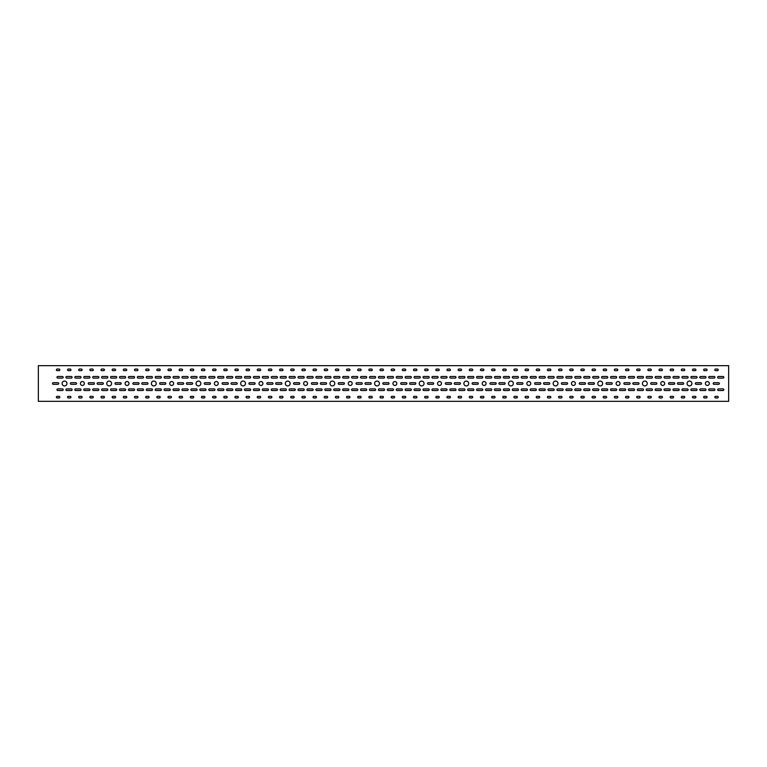 <?xml version="1.0" encoding="UTF-8"?>
<svg xmlns="http://www.w3.org/2000/svg" width="767" height="767" viewBox="0 0 767 767"><rect width="100%" height="100%" fill="white"/><g stroke="black" fill="none" stroke-linecap="round" stroke-linejoin="round"><path stroke-width="1.15" d="M718.248 397.143A0.805 0.805 0 0 0 717.442 396.338L715.601 396.338A0.805 0.805 0 0 0 714.796 397.143A0.805 0.805 0 0 0 715.601 397.948L717.442 397.948A0.805 0.805 0 0 0 718.248 397.143M707.088 397.143A0.805 0.805 0 0 0 706.282 396.338L704.442 396.338A0.805 0.805 0 0 0 703.636 397.143A0.805 0.805 0 0 0 704.442 397.948L706.282 397.948A0.805 0.805 0 0 0 707.088 397.143M695.928 397.143A0.805 0.805 0 0 0 695.123 396.338L693.282 396.338A0.805 0.805 0 0 0 692.476 397.143A0.805 0.805 0 0 0 693.282 397.948L695.123 397.948A0.805 0.805 0 0 0 695.928 397.143M684.768 397.143A0.805 0.805 0 0 0 683.963 396.338L682.122 396.338A0.805 0.805 0 0 0 681.317 397.143A0.805 0.805 0 0 0 682.122 397.948L683.963 397.948A0.805 0.805 0 0 0 684.768 397.143M718.248 369.857A0.805 0.805 0 0 0 717.442 369.052L715.601 369.052A0.805 0.805 0 0 0 714.796 369.857A0.805 0.805 0 0 0 715.601 370.662L717.442 370.662A0.805 0.805 0 0 0 718.248 369.857M707.088 369.857A0.805 0.805 0 0 0 706.282 369.052L704.442 369.052A0.805 0.805 0 0 0 703.636 369.857A0.805 0.805 0 0 0 704.442 370.662L706.282 370.662A0.805 0.805 0 0 0 707.088 369.857M695.928 369.857A0.805 0.805 0 0 0 695.123 369.052L693.282 369.052A0.805 0.805 0 0 0 692.476 369.857A0.805 0.805 0 0 0 693.282 370.662L695.123 370.662A0.805 0.805 0 0 0 695.928 369.857M723.837 389.713A0.805 0.805 0 0 0 723.032 388.907L718.43 388.907A0.805 0.805 0 0 0 717.624 389.713A0.805 0.805 0 0 0 718.43 390.518L723.032 390.518A0.805 0.805 0 0 0 723.837 389.713M714.911 389.713A0.805 0.805 0 0 0 714.106 388.907L709.504 388.907A0.805 0.805 0 0 0 708.698 389.713A0.805 0.805 0 0 0 709.504 390.518L714.106 390.518A0.805 0.805 0 0 0 714.911 389.713M705.985 389.713A0.805 0.805 0 0 0 705.18 388.907L700.578 388.907A0.805 0.805 0 0 0 699.772 389.713A0.805 0.805 0 0 0 700.578 390.518L705.18 390.518A0.805 0.805 0 0 0 705.985 389.713M697.059 389.713A0.805 0.805 0 0 0 696.254 388.907L691.652 388.907A0.805 0.805 0 0 0 690.846 389.713A0.805 0.805 0 0 0 691.652 390.518L696.254 390.518A0.805 0.805 0 0 0 697.059 389.713M688.133 389.713A0.805 0.805 0 0 0 687.328 388.907L682.726 388.907A0.805 0.805 0 0 0 681.921 389.713A0.805 0.805 0 0 0 682.726 390.518L687.328 390.518A0.805 0.805 0 0 0 688.133 389.713M723.837 377.287A0.805 0.805 0 0 0 723.032 376.482L718.43 376.482A0.805 0.805 0 0 0 717.624 377.287A0.805 0.805 0 0 0 718.43 378.093L723.032 378.093A0.805 0.805 0 0 0 723.837 377.287M714.911 377.287A0.805 0.805 0 0 0 714.106 376.482L709.504 376.482A0.805 0.805 0 0 0 708.698 377.287A0.805 0.805 0 0 0 709.504 378.093L714.106 378.093A0.805 0.805 0 0 0 714.911 377.287M705.985 377.287A0.805 0.805 0 0 0 705.18 376.482L700.578 376.482A0.805 0.805 0 0 0 699.772 377.287A0.805 0.805 0 0 0 700.578 378.093L705.18 378.093A0.805 0.805 0 0 0 705.985 377.287M697.059 377.287A0.805 0.805 0 0 0 696.254 376.482L691.652 376.482A0.805 0.805 0 0 0 690.846 377.287A0.805 0.805 0 0 0 691.652 378.093L696.254 378.093A0.805 0.805 0 0 0 697.059 377.287M684.768 369.857A0.805 0.805 0 0 0 683.963 369.052L682.122 369.052A0.805 0.805 0 0 0 681.317 369.857A0.805 0.805 0 0 0 682.122 370.662L683.963 370.662A0.805 0.805 0 0 0 684.768 369.857M688.133 377.287A0.805 0.805 0 0 0 687.328 376.482L682.726 376.482A0.805 0.805 0 0 0 681.921 377.287A0.805 0.805 0 0 0 682.726 378.093L687.328 378.093A0.805 0.805 0 0 0 688.133 377.287M719.379 383.5A0.805 0.805 0 0 0 718.574 382.695L713.972 382.695A0.805 0.805 0 0 0 713.166 383.5A0.805 0.805 0 0 0 713.972 384.305L718.574 384.305A0.805 0.805 0 0 0 719.379 383.5M705.391 383.5A1.956 1.956 0 0 0 707.347 385.456A1.956 1.956 0 0 0 709.302 383.5A1.956 1.956 0 0 0 707.347 381.544A1.956 1.956 0 0 0 705.391 383.5M701.517 383.5A0.805 0.805 0 0 0 700.712 382.695L696.11 382.695A0.805 0.805 0 0 0 695.305 383.5A0.805 0.805 0 0 0 696.11 384.305L700.712 384.305A0.805 0.805 0 0 0 701.517 383.5M687.069 383.5A2.416 2.416 0 0 0 689.485 385.916A2.416 2.416 0 0 0 691.901 383.5A2.416 2.416 0 0 0 689.485 381.084A2.416 2.416 0 0 0 687.069 383.5M683.665 383.5A0.805 0.805 0 0 0 682.86 382.695L678.258 382.695A0.805 0.805 0 0 0 677.453 383.5A0.805 0.805 0 0 0 678.258 384.305L682.86 384.305A0.805 0.805 0 0 0 683.665 383.5M673.608 397.143A0.805 0.805 0 0 0 672.803 396.338L670.962 396.338A0.805 0.805 0 0 0 670.157 397.143A0.805 0.805 0 0 0 670.962 397.948L672.803 397.948A0.805 0.805 0 0 0 673.608 397.143M662.448 397.143A0.805 0.805 0 0 0 661.643 396.338L659.802 396.338A0.805 0.805 0 0 0 658.997 397.143A0.805 0.805 0 0 0 659.802 397.948L661.643 397.948A0.805 0.805 0 0 0 662.448 397.143M651.288 397.143A0.805 0.805 0 0 0 650.483 396.338L648.642 396.338A0.805 0.805 0 0 0 647.837 397.143A0.805 0.805 0 0 0 648.642 397.948L650.483 397.948A0.805 0.805 0 0 0 651.288 397.143M640.129 397.143A0.805 0.805 0 0 0 639.323 396.338L637.482 396.338A0.805 0.805 0 0 0 636.677 397.143A0.805 0.805 0 0 0 637.482 397.948L639.323 397.948A0.805 0.805 0 0 0 640.129 397.143M673.608 369.857A0.805 0.805 0 0 0 672.803 369.052L670.962 369.052A0.805 0.805 0 0 0 670.157 369.857A0.805 0.805 0 0 0 670.962 370.662L672.803 370.662A0.805 0.805 0 0 0 673.608 369.857M662.448 369.857A0.805 0.805 0 0 0 661.643 369.052L659.802 369.052A0.805 0.805 0 0 0 658.997 369.857A0.805 0.805 0 0 0 659.802 370.662L661.643 370.662A0.805 0.805 0 0 0 662.448 369.857M651.288 369.857A0.805 0.805 0 0 0 650.483 369.052L648.642 369.052A0.805 0.805 0 0 0 647.837 369.857A0.805 0.805 0 0 0 648.642 370.662L650.483 370.662A0.805 0.805 0 0 0 651.288 369.857M679.198 389.713A0.805 0.805 0 0 0 678.392 388.907L673.79 388.907A0.805 0.805 0 0 0 672.985 389.713A0.805 0.805 0 0 0 673.79 390.518L678.392 390.518A0.805 0.805 0 0 0 679.198 389.713M670.272 389.713A0.805 0.805 0 0 0 669.466 388.907L664.864 388.907A0.805 0.805 0 0 0 664.059 389.713A0.805 0.805 0 0 0 664.864 390.518L669.466 390.518A0.805 0.805 0 0 0 670.272 389.713M661.346 389.713A0.805 0.805 0 0 0 660.54 388.907L655.938 388.907A0.805 0.805 0 0 0 655.133 389.713A0.805 0.805 0 0 0 655.938 390.518L660.54 390.518A0.805 0.805 0 0 0 661.346 389.713M652.42 389.713A0.805 0.805 0 0 0 651.614 388.907L647.012 388.907A0.805 0.805 0 0 0 646.207 389.713A0.805 0.805 0 0 0 647.012 390.518L651.614 390.518A0.805 0.805 0 0 0 652.42 389.713M643.494 389.713A0.805 0.805 0 0 0 642.688 388.907L638.086 388.907A0.805 0.805 0 0 0 637.281 389.713A0.805 0.805 0 0 0 638.086 390.518L642.688 390.518A0.805 0.805 0 0 0 643.494 389.713M679.198 377.287A0.805 0.805 0 0 0 678.392 376.482L673.79 376.482A0.805 0.805 0 0 0 672.985 377.287A0.805 0.805 0 0 0 673.79 378.093L678.392 378.093A0.805 0.805 0 0 0 679.198 377.287M670.272 377.287A0.805 0.805 0 0 0 669.466 376.482L664.864 376.482A0.805 0.805 0 0 0 664.059 377.287A0.805 0.805 0 0 0 664.864 378.093L669.466 378.093A0.805 0.805 0 0 0 670.272 377.287M661.346 377.287A0.805 0.805 0 0 0 660.54 376.482L655.938 376.482A0.805 0.805 0 0 0 655.133 377.287A0.805 0.805 0 0 0 655.938 378.093L660.54 378.093A0.805 0.805 0 0 0 661.346 377.287M652.42 377.287A0.805 0.805 0 0 0 651.614 376.482L647.012 376.482A0.805 0.805 0 0 0 646.207 377.287A0.805 0.805 0 0 0 647.012 378.093L651.614 378.093A0.805 0.805 0 0 0 652.42 377.287M640.129 369.857A0.805 0.805 0 0 0 639.323 369.052L637.482 369.052A0.805 0.805 0 0 0 636.677 369.857A0.805 0.805 0 0 0 637.482 370.662L639.323 370.662A0.805 0.805 0 0 0 640.129 369.857M643.494 377.287A0.805 0.805 0 0 0 642.688 376.482L638.086 376.482A0.805 0.805 0 0 0 637.281 377.287A0.805 0.805 0 0 0 638.086 378.093L642.688 378.093A0.805 0.805 0 0 0 643.494 377.287M674.739 383.5A0.805 0.805 0 0 0 673.934 382.695L669.332 382.695A0.805 0.805 0 0 0 668.527 383.5A0.805 0.805 0 0 0 669.332 384.305L673.934 384.305A0.805 0.805 0 0 0 674.739 383.5M660.751 383.5A1.956 1.956 0 0 0 662.707 385.456A1.956 1.956 0 0 0 664.663 383.5A1.956 1.956 0 0 0 662.707 381.544A1.956 1.956 0 0 0 660.751 383.5M656.878 383.5A0.805 0.805 0 0 0 656.073 382.695L651.471 382.695A0.805 0.805 0 0 0 650.665 383.5A0.805 0.805 0 0 0 651.471 384.305L656.073 384.305A0.805 0.805 0 0 0 656.878 383.5M642.43 383.5A2.416 2.416 0 0 0 644.846 385.916A2.416 2.416 0 0 0 647.262 383.5A2.416 2.416 0 0 0 644.846 381.084A2.416 2.416 0 0 0 642.43 383.5M639.026 383.5A0.805 0.805 0 0 0 638.221 382.695L633.619 382.695A0.805 0.805 0 0 0 632.813 383.5A0.805 0.805 0 0 0 633.619 384.305L638.221 384.305A0.805 0.805 0 0 0 639.026 383.5M628.969 397.143A0.805 0.805 0 0 0 628.163 396.338L626.323 396.338A0.805 0.805 0 0 0 625.517 397.143A0.805 0.805 0 0 0 626.323 397.948L628.163 397.948A0.805 0.805 0 0 0 628.969 397.143M617.809 397.143A0.805 0.805 0 0 0 617.004 396.338L615.163 396.338A0.805 0.805 0 0 0 614.357 397.143A0.805 0.805 0 0 0 615.163 397.948L617.004 397.948A0.805 0.805 0 0 0 617.809 397.143M606.649 397.143A0.805 0.805 0 0 0 605.844 396.338L604.003 396.338A0.805 0.805 0 0 0 603.198 397.143A0.805 0.805 0 0 0 604.003 397.948L605.844 397.948A0.805 0.805 0 0 0 606.649 397.143M595.489 397.143A0.805 0.805 0 0 0 594.684 396.338L592.843 396.338A0.805 0.805 0 0 0 592.038 397.143A0.805 0.805 0 0 0 592.843 397.948L594.684 397.948A0.805 0.805 0 0 0 595.489 397.143M628.969 369.857A0.805 0.805 0 0 0 628.163 369.052L626.323 369.052A0.805 0.805 0 0 0 625.517 369.857A0.805 0.805 0 0 0 626.323 370.662L628.163 370.662A0.805 0.805 0 0 0 628.969 369.857M617.809 369.857A0.805 0.805 0 0 0 617.004 369.052L615.163 369.052A0.805 0.805 0 0 0 614.357 369.857A0.805 0.805 0 0 0 615.163 370.662L617.004 370.662A0.805 0.805 0 0 0 617.809 369.857M606.649 369.857A0.805 0.805 0 0 0 605.844 369.052L604.003 369.052A0.805 0.805 0 0 0 603.198 369.857A0.805 0.805 0 0 0 604.003 370.662L605.844 370.662A0.805 0.805 0 0 0 606.649 369.857M634.558 389.713A0.805 0.805 0 0 0 633.753 388.907L629.151 388.907A0.805 0.805 0 0 0 628.346 389.713A0.805 0.805 0 0 0 629.151 390.518L633.753 390.518A0.805 0.805 0 0 0 634.558 389.713M625.632 389.713A0.805 0.805 0 0 0 624.827 388.907L620.225 388.907A0.805 0.805 0 0 0 619.42 389.713A0.805 0.805 0 0 0 620.225 390.518L624.827 390.518A0.805 0.805 0 0 0 625.632 389.713M616.706 389.713A0.805 0.805 0 0 0 615.901 388.907L611.299 388.907A0.805 0.805 0 0 0 610.494 389.713A0.805 0.805 0 0 0 611.299 390.518L615.901 390.518A0.805 0.805 0 0 0 616.706 389.713M607.78 389.713A0.805 0.805 0 0 0 606.975 388.907L602.373 388.907A0.805 0.805 0 0 0 601.568 389.713A0.805 0.805 0 0 0 602.373 390.518L606.975 390.518A0.805 0.805 0 0 0 607.78 389.713M598.854 389.713A0.805 0.805 0 0 0 598.049 388.907L593.447 388.907A0.805 0.805 0 0 0 592.642 389.713A0.805 0.805 0 0 0 593.447 390.518L598.049 390.518A0.805 0.805 0 0 0 598.854 389.713M634.558 377.287A0.805 0.805 0 0 0 633.753 376.482L629.151 376.482A0.805 0.805 0 0 0 628.346 377.287A0.805 0.805 0 0 0 629.151 378.093L633.753 378.093A0.805 0.805 0 0 0 634.558 377.287M625.632 377.287A0.805 0.805 0 0 0 624.827 376.482L620.225 376.482A0.805 0.805 0 0 0 619.42 377.287A0.805 0.805 0 0 0 620.225 378.093L624.827 378.093A0.805 0.805 0 0 0 625.632 377.287M616.706 377.287A0.805 0.805 0 0 0 615.901 376.482L611.299 376.482A0.805 0.805 0 0 0 610.494 377.287A0.805 0.805 0 0 0 611.299 378.093L615.901 378.093A0.805 0.805 0 0 0 616.706 377.287M607.78 377.287A0.805 0.805 0 0 0 606.975 376.482L602.373 376.482A0.805 0.805 0 0 0 601.568 377.287A0.805 0.805 0 0 0 602.373 378.093L606.975 378.093A0.805 0.805 0 0 0 607.78 377.287M595.489 369.857A0.805 0.805 0 0 0 594.684 369.052L592.843 369.052A0.805 0.805 0 0 0 592.038 369.857A0.805 0.805 0 0 0 592.843 370.662L594.684 370.662A0.805 0.805 0 0 0 595.489 369.857M598.854 377.287A0.805 0.805 0 0 0 598.049 376.482L593.447 376.482A0.805 0.805 0 0 0 592.642 377.287A0.805 0.805 0 0 0 593.447 378.093L598.049 378.093A0.805 0.805 0 0 0 598.854 377.287M630.1 383.5A0.805 0.805 0 0 0 629.295 382.695L624.693 382.695A0.805 0.805 0 0 0 623.887 383.5A0.805 0.805 0 0 0 624.693 384.305L629.295 384.305A0.805 0.805 0 0 0 630.1 383.5M616.112 383.5A1.956 1.956 0 0 0 618.068 385.456A1.956 1.956 0 0 0 620.024 383.5A1.956 1.956 0 0 0 618.068 381.544A1.956 1.956 0 0 0 616.112 383.5M612.239 383.5A0.805 0.805 0 0 0 611.433 382.695L606.831 382.695A0.805 0.805 0 0 0 606.026 383.5A0.805 0.805 0 0 0 606.831 384.305L611.433 384.305A0.805 0.805 0 0 0 612.239 383.5M597.79 383.5A2.416 2.416 0 0 0 600.206 385.916A2.416 2.416 0 0 0 602.622 383.5A2.416 2.416 0 0 0 600.206 381.084A2.416 2.416 0 0 0 597.79 383.5M594.387 383.5A0.805 0.805 0 0 0 593.581 382.695L588.979 382.695A0.805 0.805 0 0 0 588.174 383.5A0.805 0.805 0 0 0 588.979 384.305L593.581 384.305A0.805 0.805 0 0 0 594.387 383.5M584.329 397.143A0.805 0.805 0 0 0 583.524 396.338L581.683 396.338A0.805 0.805 0 0 0 580.878 397.143A0.805 0.805 0 0 0 581.683 397.948L583.524 397.948A0.805 0.805 0 0 0 584.329 397.143M573.17 397.143A0.805 0.805 0 0 0 572.364 396.338L570.523 396.338A0.805 0.805 0 0 0 569.718 397.143A0.805 0.805 0 0 0 570.523 397.948L572.364 397.948A0.805 0.805 0 0 0 573.17 397.143M562.01 397.143A0.805 0.805 0 0 0 561.204 396.338L559.364 396.338A0.805 0.805 0 0 0 558.558 397.143A0.805 0.805 0 0 0 559.364 397.948L561.204 397.948A0.805 0.805 0 0 0 562.01 397.143M550.85 397.143A0.805 0.805 0 0 0 550.044 396.338L548.204 396.338A0.805 0.805 0 0 0 547.398 397.143A0.805 0.805 0 0 0 548.204 397.948L550.044 397.948A0.805 0.805 0 0 0 550.85 397.143M584.329 369.857A0.805 0.805 0 0 0 583.524 369.052L581.683 369.052A0.805 0.805 0 0 0 580.878 369.857A0.805 0.805 0 0 0 581.683 370.662L583.524 370.662A0.805 0.805 0 0 0 584.329 369.857M573.17 369.857A0.805 0.805 0 0 0 572.364 369.052L570.523 369.052A0.805 0.805 0 0 0 569.718 369.857A0.805 0.805 0 0 0 570.523 370.662L572.364 370.662A0.805 0.805 0 0 0 573.17 369.857M562.01 369.857A0.805 0.805 0 0 0 561.204 369.052L559.364 369.052A0.805 0.805 0 0 0 558.558 369.857A0.805 0.805 0 0 0 559.364 370.662L561.204 370.662A0.805 0.805 0 0 0 562.01 369.857M589.919 389.713A0.805 0.805 0 0 0 589.114 388.907L584.512 388.907A0.805 0.805 0 0 0 583.706 389.713A0.805 0.805 0 0 0 584.512 390.518L589.114 390.518A0.805 0.805 0 0 0 589.919 389.713M580.993 389.713A0.805 0.805 0 0 0 580.188 388.907L575.586 388.907A0.805 0.805 0 0 0 574.78 389.713A0.805 0.805 0 0 0 575.586 390.518L580.188 390.518A0.805 0.805 0 0 0 580.993 389.713M572.067 389.713A0.805 0.805 0 0 0 571.262 388.907L566.66 388.907A0.805 0.805 0 0 0 565.854 389.713A0.805 0.805 0 0 0 566.66 390.518L571.262 390.518A0.805 0.805 0 0 0 572.067 389.713M563.141 389.713A0.805 0.805 0 0 0 562.336 388.907L557.734 388.907A0.805 0.805 0 0 0 556.928 389.713A0.805 0.805 0 0 0 557.734 390.518L562.336 390.518A0.805 0.805 0 0 0 563.141 389.713M554.215 389.713A0.805 0.805 0 0 0 553.41 388.907L548.808 388.907A0.805 0.805 0 0 0 548.002 389.713A0.805 0.805 0 0 0 548.808 390.518L553.41 390.518A0.805 0.805 0 0 0 554.215 389.713M589.919 377.287A0.805 0.805 0 0 0 589.114 376.482L584.512 376.482A0.805 0.805 0 0 0 583.706 377.287A0.805 0.805 0 0 0 584.512 378.093L589.114 378.093A0.805 0.805 0 0 0 589.919 377.287M580.993 377.287A0.805 0.805 0 0 0 580.188 376.482L575.586 376.482A0.805 0.805 0 0 0 574.78 377.287A0.805 0.805 0 0 0 575.586 378.093L580.188 378.093A0.805 0.805 0 0 0 580.993 377.287M572.067 377.287A0.805 0.805 0 0 0 571.262 376.482L566.66 376.482A0.805 0.805 0 0 0 565.854 377.287A0.805 0.805 0 0 0 566.66 378.093L571.262 378.093A0.805 0.805 0 0 0 572.067 377.287M563.141 377.287A0.805 0.805 0 0 0 562.336 376.482L557.734 376.482A0.805 0.805 0 0 0 556.928 377.287A0.805 0.805 0 0 0 557.734 378.093L562.336 378.093A0.805 0.805 0 0 0 563.141 377.287M550.85 369.857A0.805 0.805 0 0 0 550.044 369.052L548.204 369.052A0.805 0.805 0 0 0 547.398 369.857A0.805 0.805 0 0 0 548.204 370.662L550.044 370.662A0.805 0.805 0 0 0 550.85 369.857M554.215 377.287A0.805 0.805 0 0 0 553.41 376.482L548.808 376.482A0.805 0.805 0 0 0 548.002 377.287A0.805 0.805 0 0 0 548.808 378.093L553.41 378.093A0.805 0.805 0 0 0 554.215 377.287M585.461 383.5A0.805 0.805 0 0 0 584.655 382.695L580.053 382.695A0.805 0.805 0 0 0 579.248 383.5A0.805 0.805 0 0 0 580.053 384.305L584.655 384.305A0.805 0.805 0 0 0 585.461 383.5M571.473 383.5A1.956 1.956 0 0 0 573.428 385.456A1.956 1.956 0 0 0 575.384 383.5A1.956 1.956 0 0 0 573.428 381.544A1.956 1.956 0 0 0 571.473 383.5M567.599 383.5A0.805 0.805 0 0 0 566.794 382.695L562.192 382.695A0.805 0.805 0 0 0 561.386 383.5A0.805 0.805 0 0 0 562.192 384.305L566.794 384.305A0.805 0.805 0 0 0 567.599 383.5M553.151 383.5A2.416 2.416 0 0 0 555.567 385.916A2.416 2.416 0 0 0 557.983 383.5A2.416 2.416 0 0 0 555.567 381.084A2.416 2.416 0 0 0 553.151 383.5M549.747 383.5A0.805 0.805 0 0 0 548.942 382.695L544.34 382.695A0.805 0.805 0 0 0 543.535 383.5A0.805 0.805 0 0 0 544.34 384.305L548.942 384.305A0.805 0.805 0 0 0 549.747 383.5M539.69 397.143A0.805 0.805 0 0 0 538.885 396.338L537.044 396.338A0.805 0.805 0 0 0 536.238 397.143A0.805 0.805 0 0 0 537.044 397.948L538.885 397.948A0.805 0.805 0 0 0 539.69 397.143M528.53 397.143A0.805 0.805 0 0 0 527.725 396.338L525.884 396.338A0.805 0.805 0 0 0 525.079 397.143A0.805 0.805 0 0 0 525.884 397.948L527.725 397.948A0.805 0.805 0 0 0 528.53 397.143M517.37 397.143A0.805 0.805 0 0 0 516.565 396.338L514.724 396.338A0.805 0.805 0 0 0 513.919 397.143A0.805 0.805 0 0 0 514.724 397.948L516.565 397.948A0.805 0.805 0 0 0 517.37 397.143M506.21 397.143A0.805 0.805 0 0 0 505.405 396.338L503.564 396.338A0.805 0.805 0 0 0 502.759 397.143A0.805 0.805 0 0 0 503.564 397.948L505.405 397.948A0.805 0.805 0 0 0 506.21 397.143M539.69 369.857A0.805 0.805 0 0 0 538.885 369.052L537.044 369.052A0.805 0.805 0 0 0 536.238 369.857A0.805 0.805 0 0 0 537.044 370.662L538.885 370.662A0.805 0.805 0 0 0 539.69 369.857M528.53 369.857A0.805 0.805 0 0 0 527.725 369.052L525.884 369.052A0.805 0.805 0 0 0 525.079 369.857A0.805 0.805 0 0 0 525.884 370.662L527.725 370.662A0.805 0.805 0 0 0 528.53 369.857M517.37 369.857A0.805 0.805 0 0 0 516.565 369.052L514.724 369.052A0.805 0.805 0 0 0 513.919 369.857A0.805 0.805 0 0 0 514.724 370.662L516.565 370.662A0.805 0.805 0 0 0 517.37 369.857M545.279 389.713A0.805 0.805 0 0 0 544.474 388.907L539.872 388.907A0.805 0.805 0 0 0 539.067 389.713A0.805 0.805 0 0 0 539.872 390.518L544.474 390.518A0.805 0.805 0 0 0 545.279 389.713M536.354 389.713A0.805 0.805 0 0 0 535.548 388.907L530.946 388.907A0.805 0.805 0 0 0 530.141 389.713A0.805 0.805 0 0 0 530.946 390.518L535.548 390.518A0.805 0.805 0 0 0 536.354 389.713M527.428 389.713A0.805 0.805 0 0 0 526.622 388.907L522.02 388.907A0.805 0.805 0 0 0 521.215 389.713A0.805 0.805 0 0 0 522.02 390.518L526.622 390.518A0.805 0.805 0 0 0 527.428 389.713M518.502 389.713A0.805 0.805 0 0 0 517.696 388.907L513.094 388.907A0.805 0.805 0 0 0 512.289 389.713A0.805 0.805 0 0 0 513.094 390.518L517.696 390.518A0.805 0.805 0 0 0 518.502 389.713M509.576 389.713A0.805 0.805 0 0 0 508.77 388.907L504.168 388.907A0.805 0.805 0 0 0 503.363 389.713A0.805 0.805 0 0 0 504.168 390.518L508.77 390.518A0.805 0.805 0 0 0 509.576 389.713M545.279 377.287A0.805 0.805 0 0 0 544.474 376.482L539.872 376.482A0.805 0.805 0 0 0 539.067 377.287A0.805 0.805 0 0 0 539.872 378.093L544.474 378.093A0.805 0.805 0 0 0 545.279 377.287M536.354 377.287A0.805 0.805 0 0 0 535.548 376.482L530.946 376.482A0.805 0.805 0 0 0 530.141 377.287A0.805 0.805 0 0 0 530.946 378.093L535.548 378.093A0.805 0.805 0 0 0 536.354 377.287M527.428 377.287A0.805 0.805 0 0 0 526.622 376.482L522.02 376.482A0.805 0.805 0 0 0 521.215 377.287A0.805 0.805 0 0 0 522.02 378.093L526.622 378.093A0.805 0.805 0 0 0 527.428 377.287M518.502 377.287A0.805 0.805 0 0 0 517.696 376.482L513.094 376.482A0.805 0.805 0 0 0 512.289 377.287A0.805 0.805 0 0 0 513.094 378.093L517.696 378.093A0.805 0.805 0 0 0 518.502 377.287M506.21 369.857A0.805 0.805 0 0 0 505.405 369.052L503.564 369.052A0.805 0.805 0 0 0 502.759 369.857A0.805 0.805 0 0 0 503.564 370.662L505.405 370.662A0.805 0.805 0 0 0 506.21 369.857M509.576 377.287A0.805 0.805 0 0 0 508.77 376.482L504.168 376.482A0.805 0.805 0 0 0 503.363 377.287A0.805 0.805 0 0 0 504.168 378.093L508.77 378.093A0.805 0.805 0 0 0 509.576 377.287M540.821 383.5A0.805 0.805 0 0 0 540.016 382.695L535.414 382.695A0.805 0.805 0 0 0 534.609 383.5A0.805 0.805 0 0 0 535.414 384.305L540.016 384.305A0.805 0.805 0 0 0 540.821 383.5M526.833 383.5A1.956 1.956 0 0 0 528.789 385.456A1.956 1.956 0 0 0 530.745 383.5A1.956 1.956 0 0 0 528.789 381.544A1.956 1.956 0 0 0 526.833 383.5M522.96 383.5A0.805 0.805 0 0 0 522.154 382.695L517.552 382.695A0.805 0.805 0 0 0 516.747 383.5A0.805 0.805 0 0 0 517.552 384.305L522.154 384.305A0.805 0.805 0 0 0 522.96 383.5M508.511 383.5A2.416 2.416 0 0 0 510.927 385.916A2.416 2.416 0 0 0 513.344 383.5A2.416 2.416 0 0 0 510.927 381.084A2.416 2.416 0 0 0 508.511 383.5M505.108 383.5A0.805 0.805 0 0 0 504.303 382.695L499.701 382.695A0.805 0.805 0 0 0 498.895 383.5A0.805 0.805 0 0 0 499.701 384.305L504.303 384.305A0.805 0.805 0 0 0 505.108 383.5M495.051 397.143A0.805 0.805 0 0 0 494.245 396.338L492.404 396.338A0.805 0.805 0 0 0 491.599 397.143A0.805 0.805 0 0 0 492.404 397.948L494.245 397.948A0.805 0.805 0 0 0 495.051 397.143M483.891 397.143A0.805 0.805 0 0 0 483.085 396.338L481.245 396.338A0.805 0.805 0 0 0 480.439 397.143A0.805 0.805 0 0 0 481.245 397.948L483.085 397.948A0.805 0.805 0 0 0 483.891 397.143M472.731 397.143A0.805 0.805 0 0 0 471.926 396.338L470.085 396.338A0.805 0.805 0 0 0 469.279 397.143A0.805 0.805 0 0 0 470.085 397.948L471.926 397.948A0.805 0.805 0 0 0 472.731 397.143M461.571 397.143A0.805 0.805 0 0 0 460.766 396.338L458.925 396.338A0.805 0.805 0 0 0 458.12 397.143A0.805 0.805 0 0 0 458.925 397.948L460.766 397.948A0.805 0.805 0 0 0 461.571 397.143M495.051 369.857A0.805 0.805 0 0 0 494.245 369.052L492.404 369.052A0.805 0.805 0 0 0 491.599 369.857A0.805 0.805 0 0 0 492.404 370.662L494.245 370.662A0.805 0.805 0 0 0 495.051 369.857M483.891 369.857A0.805 0.805 0 0 0 483.085 369.052L481.245 369.052A0.805 0.805 0 0 0 480.439 369.857A0.805 0.805 0 0 0 481.245 370.662L483.085 370.662A0.805 0.805 0 0 0 483.891 369.857M472.731 369.857A0.805 0.805 0 0 0 471.926 369.052L470.085 369.052A0.805 0.805 0 0 0 469.279 369.857A0.805 0.805 0 0 0 470.085 370.662L471.926 370.662A0.805 0.805 0 0 0 472.731 369.857M500.64 389.713A0.805 0.805 0 0 0 499.835 388.907L495.233 388.907A0.805 0.805 0 0 0 494.427 389.713A0.805 0.805 0 0 0 495.233 390.518L499.835 390.518A0.805 0.805 0 0 0 500.64 389.713M491.714 389.713A0.805 0.805 0 0 0 490.909 388.907L486.307 388.907A0.805 0.805 0 0 0 485.501 389.713A0.805 0.805 0 0 0 486.307 390.518L490.909 390.518A0.805 0.805 0 0 0 491.714 389.713M482.788 389.713A0.805 0.805 0 0 0 481.983 388.907L477.381 388.907A0.805 0.805 0 0 0 476.575 389.713A0.805 0.805 0 0 0 477.381 390.518L481.983 390.518A0.805 0.805 0 0 0 482.788 389.713M473.862 389.713A0.805 0.805 0 0 0 473.057 388.907L468.455 388.907A0.805 0.805 0 0 0 467.649 389.713A0.805 0.805 0 0 0 468.455 390.518L473.057 390.518A0.805 0.805 0 0 0 473.862 389.713M464.936 389.713A0.805 0.805 0 0 0 464.131 388.907L459.529 388.907A0.805 0.805 0 0 0 458.724 389.713A0.805 0.805 0 0 0 459.529 390.518L464.131 390.518A0.805 0.805 0 0 0 464.936 389.713M500.64 377.287A0.805 0.805 0 0 0 499.835 376.482L495.233 376.482A0.805 0.805 0 0 0 494.427 377.287A0.805 0.805 0 0 0 495.233 378.093L499.835 378.093A0.805 0.805 0 0 0 500.64 377.287M491.714 377.287A0.805 0.805 0 0 0 490.909 376.482L486.307 376.482A0.805 0.805 0 0 0 485.501 377.287A0.805 0.805 0 0 0 486.307 378.093L490.909 378.093A0.805 0.805 0 0 0 491.714 377.287M482.788 377.287A0.805 0.805 0 0 0 481.983 376.482L477.381 376.482A0.805 0.805 0 0 0 476.575 377.287A0.805 0.805 0 0 0 477.381 378.093L481.983 378.093A0.805 0.805 0 0 0 482.788 377.287M473.862 377.287A0.805 0.805 0 0 0 473.057 376.482L468.455 376.482A0.805 0.805 0 0 0 467.649 377.287A0.805 0.805 0 0 0 468.455 378.093L473.057 378.093A0.805 0.805 0 0 0 473.862 377.287M461.571 369.857A0.805 0.805 0 0 0 460.766 369.052L458.925 369.052A0.805 0.805 0 0 0 458.12 369.857A0.805 0.805 0 0 0 458.925 370.662L460.766 370.662A0.805 0.805 0 0 0 461.571 369.857M464.936 377.287A0.805 0.805 0 0 0 464.131 376.482L459.529 376.482A0.805 0.805 0 0 0 458.724 377.287A0.805 0.805 0 0 0 459.529 378.093L464.131 378.093A0.805 0.805 0 0 0 464.936 377.287M496.182 383.5A0.805 0.805 0 0 0 495.377 382.695L490.775 382.695A0.805 0.805 0 0 0 489.969 383.5A0.805 0.805 0 0 0 490.775 384.305L495.377 384.305A0.805 0.805 0 0 0 496.182 383.5M482.194 383.5A1.956 1.956 0 0 0 484.15 385.456A1.956 1.956 0 0 0 486.105 383.5A1.956 1.956 0 0 0 484.15 381.544A1.956 1.956 0 0 0 482.194 383.5M478.32 383.5A0.805 0.805 0 0 0 477.515 382.695L472.913 382.695A0.805 0.805 0 0 0 472.108 383.5A0.805 0.805 0 0 0 472.913 384.305L477.515 384.305A0.805 0.805 0 0 0 478.32 383.5M463.872 383.5A2.416 2.416 0 0 0 466.288 385.916A2.416 2.416 0 0 0 468.704 383.5A2.416 2.416 0 0 0 466.288 381.084A2.416 2.416 0 0 0 463.872 383.5M460.468 383.5A0.805 0.805 0 0 0 459.663 382.695L455.061 382.695A0.805 0.805 0 0 0 454.256 383.5A0.805 0.805 0 0 0 455.061 384.305L459.663 384.305A0.805 0.805 0 0 0 460.468 383.5M450.411 397.143A0.805 0.805 0 0 0 449.606 396.338L447.765 396.338A0.805 0.805 0 0 0 446.96 397.143A0.805 0.805 0 0 0 447.765 397.948L449.606 397.948A0.805 0.805 0 0 0 450.411 397.143M439.251 397.143A0.805 0.805 0 0 0 438.446 396.338L436.605 396.338A0.805 0.805 0 0 0 435.8 397.143A0.805 0.805 0 0 0 436.605 397.948L438.446 397.948A0.805 0.805 0 0 0 439.251 397.143M428.091 397.143A0.805 0.805 0 0 0 427.286 396.338L425.445 396.338A0.805 0.805 0 0 0 424.64 397.143A0.805 0.805 0 0 0 425.445 397.948L427.286 397.948A0.805 0.805 0 0 0 428.091 397.143M416.932 397.143A0.805 0.805 0 0 0 416.126 396.338L414.285 396.338A0.805 0.805 0 0 0 413.48 397.143A0.805 0.805 0 0 0 414.285 397.948L416.126 397.948A0.805 0.805 0 0 0 416.932 397.143M450.411 369.857A0.805 0.805 0 0 0 449.606 369.052L447.765 369.052A0.805 0.805 0 0 0 446.96 369.857A0.805 0.805 0 0 0 447.765 370.662L449.606 370.662A0.805 0.805 0 0 0 450.411 369.857M439.251 369.857A0.805 0.805 0 0 0 438.446 369.052L436.605 369.052A0.805 0.805 0 0 0 435.8 369.857A0.805 0.805 0 0 0 436.605 370.662L438.446 370.662A0.805 0.805 0 0 0 439.251 369.857M428.091 369.857A0.805 0.805 0 0 0 427.286 369.052L425.445 369.052A0.805 0.805 0 0 0 424.64 369.857A0.805 0.805 0 0 0 425.445 370.662L427.286 370.662A0.805 0.805 0 0 0 428.091 369.857M456.001 389.713A0.805 0.805 0 0 0 455.195 388.907L450.593 388.907A0.805 0.805 0 0 0 449.788 389.713A0.805 0.805 0 0 0 450.593 390.518L455.195 390.518A0.805 0.805 0 0 0 456.001 389.713M447.075 389.713A0.805 0.805 0 0 0 446.269 388.907L441.667 388.907A0.805 0.805 0 0 0 440.862 389.713A0.805 0.805 0 0 0 441.667 390.518L446.269 390.518A0.805 0.805 0 0 0 447.075 389.713M438.149 389.713A0.805 0.805 0 0 0 437.343 388.907L432.741 388.907A0.805 0.805 0 0 0 431.936 389.713A0.805 0.805 0 0 0 432.741 390.518L437.343 390.518A0.805 0.805 0 0 0 438.149 389.713M429.223 389.713A0.805 0.805 0 0 0 428.417 388.907L423.815 388.907A0.805 0.805 0 0 0 423.01 389.713A0.805 0.805 0 0 0 423.815 390.518L428.417 390.518A0.805 0.805 0 0 0 429.223 389.713M420.297 389.713A0.805 0.805 0 0 0 419.491 388.907L414.889 388.907A0.805 0.805 0 0 0 414.084 389.713A0.805 0.805 0 0 0 414.889 390.518L419.491 390.518A0.805 0.805 0 0 0 420.297 389.713M456.001 377.287A0.805 0.805 0 0 0 455.195 376.482L450.593 376.482A0.805 0.805 0 0 0 449.788 377.287A0.805 0.805 0 0 0 450.593 378.093L455.195 378.093A0.805 0.805 0 0 0 456.001 377.287M447.075 377.287A0.805 0.805 0 0 0 446.269 376.482L441.667 376.482A0.805 0.805 0 0 0 440.862 377.287A0.805 0.805 0 0 0 441.667 378.093L446.269 378.093A0.805 0.805 0 0 0 447.075 377.287M438.149 377.287A0.805 0.805 0 0 0 437.343 376.482L432.741 376.482A0.805 0.805 0 0 0 431.936 377.287A0.805 0.805 0 0 0 432.741 378.093L437.343 378.093A0.805 0.805 0 0 0 438.149 377.287M429.223 377.287A0.805 0.805 0 0 0 428.417 376.482L423.815 376.482A0.805 0.805 0 0 0 423.01 377.287A0.805 0.805 0 0 0 423.815 378.093L428.417 378.093A0.805 0.805 0 0 0 429.223 377.287M416.932 369.857A0.805 0.805 0 0 0 416.126 369.052L414.285 369.052A0.805 0.805 0 0 0 413.48 369.857A0.805 0.805 0 0 0 414.285 370.662L416.126 370.662A0.805 0.805 0 0 0 416.932 369.857M420.297 377.287A0.805 0.805 0 0 0 419.491 376.482L414.889 376.482A0.805 0.805 0 0 0 414.084 377.287A0.805 0.805 0 0 0 414.889 378.093L419.491 378.093A0.805 0.805 0 0 0 420.297 377.287M451.542 383.5A0.805 0.805 0 0 0 450.737 382.695L446.135 382.695A0.805 0.805 0 0 0 445.33 383.5A0.805 0.805 0 0 0 446.135 384.305L450.737 384.305A0.805 0.805 0 0 0 451.542 383.5M437.554 383.5A1.956 1.956 0 0 0 439.51 385.456A1.956 1.956 0 0 0 441.466 383.5A1.956 1.956 0 0 0 439.51 381.544A1.956 1.956 0 0 0 437.554 383.5M433.681 383.5A0.805 0.805 0 0 0 432.876 382.695L428.274 382.695A0.805 0.805 0 0 0 427.468 383.5A0.805 0.805 0 0 0 428.274 384.305L432.876 384.305A0.805 0.805 0 0 0 433.681 383.5M419.233 383.5A2.416 2.416 0 0 0 421.649 385.916A2.416 2.416 0 0 0 424.065 383.5A2.416 2.416 0 0 0 421.649 381.084A2.416 2.416 0 0 0 419.233 383.5M415.829 383.5A0.805 0.805 0 0 0 415.024 382.695L410.422 382.695A0.805 0.805 0 0 0 409.616 383.5A0.805 0.805 0 0 0 410.422 384.305L415.024 384.305A0.805 0.805 0 0 0 415.829 383.5M405.772 397.143A0.805 0.805 0 0 0 404.966 396.338L403.126 396.338A0.805 0.805 0 0 0 402.32 397.143A0.805 0.805 0 0 0 403.126 397.948L404.966 397.948A0.805 0.805 0 0 0 405.772 397.143M394.612 397.143A0.805 0.805 0 0 0 393.807 396.338L391.966 396.338A0.805 0.805 0 0 0 391.16 397.143A0.805 0.805 0 0 0 391.966 397.948L393.807 397.948A0.805 0.805 0 0 0 394.612 397.143M383.452 397.143A0.805 0.805 0 0 0 382.647 396.338L380.806 396.338A0.805 0.805 0 0 0 380.001 397.143A0.805 0.805 0 0 0 380.806 397.948L382.647 397.948A0.805 0.805 0 0 0 383.452 397.143M372.292 397.143A0.805 0.805 0 0 0 371.487 396.338L369.646 396.338A0.805 0.805 0 0 0 368.841 397.143A0.805 0.805 0 0 0 369.646 397.948L371.487 397.948A0.805 0.805 0 0 0 372.292 397.143M405.772 369.857A0.805 0.805 0 0 0 404.966 369.052L403.126 369.052A0.805 0.805 0 0 0 402.32 369.857A0.805 0.805 0 0 0 403.126 370.662L404.966 370.662A0.805 0.805 0 0 0 405.772 369.857M394.612 369.857A0.805 0.805 0 0 0 393.807 369.052L391.966 369.052A0.805 0.805 0 0 0 391.16 369.857A0.805 0.805 0 0 0 391.966 370.662L393.807 370.662A0.805 0.805 0 0 0 394.612 369.857M383.452 369.857A0.805 0.805 0 0 0 382.647 369.052L380.806 369.052A0.805 0.805 0 0 0 380.001 369.857A0.805 0.805 0 0 0 380.806 370.662L382.647 370.662A0.805 0.805 0 0 0 383.452 369.857M411.361 389.713A0.805 0.805 0 0 0 410.556 388.907L405.954 388.907A0.805 0.805 0 0 0 405.149 389.713A0.805 0.805 0 0 0 405.954 390.518L410.556 390.518A0.805 0.805 0 0 0 411.361 389.713M402.435 389.713A0.805 0.805 0 0 0 401.63 388.907L397.028 388.907A0.805 0.805 0 0 0 396.223 389.713A0.805 0.805 0 0 0 397.028 390.518L401.63 390.518A0.805 0.805 0 0 0 402.435 389.713M393.509 389.713A0.805 0.805 0 0 0 392.704 388.907L388.102 388.907A0.805 0.805 0 0 0 387.297 389.713A0.805 0.805 0 0 0 388.102 390.518L392.704 390.518A0.805 0.805 0 0 0 393.509 389.713M384.583 389.713A0.805 0.805 0 0 0 383.778 388.907L379.176 388.907A0.805 0.805 0 0 0 378.371 389.713A0.805 0.805 0 0 0 379.176 390.518L383.778 390.518A0.805 0.805 0 0 0 384.583 389.713M375.657 389.713A0.805 0.805 0 0 0 374.852 388.907L370.25 388.907A0.805 0.805 0 0 0 369.445 389.713A0.805 0.805 0 0 0 370.25 390.518L374.852 390.518A0.805 0.805 0 0 0 375.657 389.713M411.361 377.287A0.805 0.805 0 0 0 410.556 376.482L405.954 376.482A0.805 0.805 0 0 0 405.149 377.287A0.805 0.805 0 0 0 405.954 378.093L410.556 378.093A0.805 0.805 0 0 0 411.361 377.287M402.435 377.287A0.805 0.805 0 0 0 401.63 376.482L397.028 376.482A0.805 0.805 0 0 0 396.223 377.287A0.805 0.805 0 0 0 397.028 378.093L401.63 378.093A0.805 0.805 0 0 0 402.435 377.287M393.509 377.287A0.805 0.805 0 0 0 392.704 376.482L388.102 376.482A0.805 0.805 0 0 0 387.297 377.287A0.805 0.805 0 0 0 388.102 378.093L392.704 378.093A0.805 0.805 0 0 0 393.509 377.287M384.583 377.287A0.805 0.805 0 0 0 383.778 376.482L379.176 376.482A0.805 0.805 0 0 0 378.371 377.287A0.805 0.805 0 0 0 379.176 378.093L383.778 378.093A0.805 0.805 0 0 0 384.583 377.287M372.292 369.857A0.805 0.805 0 0 0 371.487 369.052L369.646 369.052A0.805 0.805 0 0 0 368.841 369.857A0.805 0.805 0 0 0 369.646 370.662L371.487 370.662A0.805 0.805 0 0 0 372.292 369.857M375.657 377.287A0.805 0.805 0 0 0 374.852 376.482L370.25 376.482A0.805 0.805 0 0 0 369.445 377.287A0.805 0.805 0 0 0 370.25 378.093L374.852 378.093A0.805 0.805 0 0 0 375.657 377.287M406.903 383.5A0.805 0.805 0 0 0 406.098 382.695L401.496 382.695A0.805 0.805 0 0 0 400.69 383.5A0.805 0.805 0 0 0 401.496 384.305L406.098 384.305A0.805 0.805 0 0 0 406.903 383.5M392.915 383.5A1.956 1.956 0 0 0 394.871 385.456A1.956 1.956 0 0 0 396.827 383.5A1.956 1.956 0 0 0 394.871 381.544A1.956 1.956 0 0 0 392.915 383.5M389.042 383.5A0.805 0.805 0 0 0 388.236 382.695L383.634 382.695A0.805 0.805 0 0 0 382.829 383.5A0.805 0.805 0 0 0 383.634 384.305L388.236 384.305A0.805 0.805 0 0 0 389.042 383.5M374.593 383.5A2.416 2.416 0 0 0 377.009 385.916A2.416 2.416 0 0 0 379.425 383.5A2.416 2.416 0 0 0 377.009 381.084A2.416 2.416 0 0 0 374.593 383.5M371.19 383.5A0.805 0.805 0 0 0 370.384 382.695L365.782 382.695A0.805 0.805 0 0 0 364.977 383.5A0.805 0.805 0 0 0 365.782 384.305L370.384 384.305A0.805 0.805 0 0 0 371.19 383.5M361.132 397.143A0.805 0.805 0 0 0 360.327 396.338L358.486 396.338A0.805 0.805 0 0 0 357.681 397.143A0.805 0.805 0 0 0 358.486 397.948L360.327 397.948A0.805 0.805 0 0 0 361.132 397.143M349.973 397.143A0.805 0.805 0 0 0 349.167 396.338L347.326 396.338A0.805 0.805 0 0 0 346.521 397.143A0.805 0.805 0 0 0 347.326 397.948L349.167 397.948A0.805 0.805 0 0 0 349.973 397.143M338.813 397.143A0.805 0.805 0 0 0 338.007 396.338L336.167 396.338A0.805 0.805 0 0 0 335.361 397.143A0.805 0.805 0 0 0 336.167 397.948L338.007 397.948A0.805 0.805 0 0 0 338.813 397.143M327.653 397.143A0.805 0.805 0 0 0 326.847 396.338L325.007 396.338A0.805 0.805 0 0 0 324.201 397.143A0.805 0.805 0 0 0 325.007 397.948L326.847 397.948A0.805 0.805 0 0 0 327.653 397.143M361.132 369.857A0.805 0.805 0 0 0 360.327 369.052L358.486 369.052A0.805 0.805 0 0 0 357.681 369.857A0.805 0.805 0 0 0 358.486 370.662L360.327 370.662A0.805 0.805 0 0 0 361.132 369.857M349.973 369.857A0.805 0.805 0 0 0 349.167 369.052L347.326 369.052A0.805 0.805 0 0 0 346.521 369.857A0.805 0.805 0 0 0 347.326 370.662L349.167 370.662A0.805 0.805 0 0 0 349.973 369.857M338.813 369.857A0.805 0.805 0 0 0 338.007 369.052L336.167 369.052A0.805 0.805 0 0 0 335.361 369.857A0.805 0.805 0 0 0 336.167 370.662L338.007 370.662A0.805 0.805 0 0 0 338.813 369.857M366.722 389.713A0.805 0.805 0 0 0 365.917 388.907L361.315 388.907A0.805 0.805 0 0 0 360.509 389.713A0.805 0.805 0 0 0 361.315 390.518L365.917 390.518A0.805 0.805 0 0 0 366.722 389.713M357.796 389.713A0.805 0.805 0 0 0 356.991 388.907L352.389 388.907A0.805 0.805 0 0 0 351.583 389.713A0.805 0.805 0 0 0 352.389 390.518L356.991 390.518A0.805 0.805 0 0 0 357.796 389.713M348.87 389.713A0.805 0.805 0 0 0 348.065 388.907L343.463 388.907A0.805 0.805 0 0 0 342.657 389.713A0.805 0.805 0 0 0 343.463 390.518L348.065 390.518A0.805 0.805 0 0 0 348.87 389.713M339.944 389.713A0.805 0.805 0 0 0 339.139 388.907L334.537 388.907A0.805 0.805 0 0 0 333.731 389.713A0.805 0.805 0 0 0 334.537 390.518L339.139 390.518A0.805 0.805 0 0 0 339.944 389.713M331.018 389.713A0.805 0.805 0 0 0 330.213 388.907L325.611 388.907A0.805 0.805 0 0 0 324.805 389.713A0.805 0.805 0 0 0 325.611 390.518L330.213 390.518A0.805 0.805 0 0 0 331.018 389.713M366.722 377.287A0.805 0.805 0 0 0 365.917 376.482L361.315 376.482A0.805 0.805 0 0 0 360.509 377.287A0.805 0.805 0 0 0 361.315 378.093L365.917 378.093A0.805 0.805 0 0 0 366.722 377.287M357.796 377.287A0.805 0.805 0 0 0 356.991 376.482L352.389 376.482A0.805 0.805 0 0 0 351.583 377.287A0.805 0.805 0 0 0 352.389 378.093L356.991 378.093A0.805 0.805 0 0 0 357.796 377.287M348.87 377.287A0.805 0.805 0 0 0 348.065 376.482L343.463 376.482A0.805 0.805 0 0 0 342.657 377.287A0.805 0.805 0 0 0 343.463 378.093L348.065 378.093A0.805 0.805 0 0 0 348.87 377.287M339.944 377.287A0.805 0.805 0 0 0 339.139 376.482L334.537 376.482A0.805 0.805 0 0 0 333.731 377.287A0.805 0.805 0 0 0 334.537 378.093L339.139 378.093A0.805 0.805 0 0 0 339.944 377.287M327.653 369.857A0.805 0.805 0 0 0 326.847 369.052L325.007 369.052A0.805 0.805 0 0 0 324.201 369.857A0.805 0.805 0 0 0 325.007 370.662L326.847 370.662A0.805 0.805 0 0 0 327.653 369.857M331.018 377.287A0.805 0.805 0 0 0 330.213 376.482L325.611 376.482A0.805 0.805 0 0 0 324.805 377.287A0.805 0.805 0 0 0 325.611 378.093L330.213 378.093A0.805 0.805 0 0 0 331.018 377.287M362.264 383.5A0.805 0.805 0 0 0 361.458 382.695L356.856 382.695A0.805 0.805 0 0 0 356.051 383.5A0.805 0.805 0 0 0 356.856 384.305L361.458 384.305A0.805 0.805 0 0 0 362.264 383.5M348.276 383.5A1.956 1.956 0 0 0 350.231 385.456A1.956 1.956 0 0 0 352.187 383.5A1.956 1.956 0 0 0 350.231 381.544A1.956 1.956 0 0 0 348.276 383.5M344.402 383.5A0.805 0.805 0 0 0 343.597 382.695L338.995 382.695A0.805 0.805 0 0 0 338.189 383.5A0.805 0.805 0 0 0 338.995 384.305L343.597 384.305A0.805 0.805 0 0 0 344.402 383.5M329.954 383.5A2.416 2.416 0 0 0 332.37 385.916A2.416 2.416 0 0 0 334.786 383.5A2.416 2.416 0 0 0 332.37 381.084A2.416 2.416 0 0 0 329.954 383.5M326.55 383.5A0.805 0.805 0 0 0 325.745 382.695L321.143 382.695A0.805 0.805 0 0 0 320.338 383.5A0.805 0.805 0 0 0 321.143 384.305L325.745 384.305A0.805 0.805 0 0 0 326.55 383.5M316.493 397.143A0.805 0.805 0 0 0 315.688 396.338L313.847 396.338A0.805 0.805 0 0 0 313.041 397.143A0.805 0.805 0 0 0 313.847 397.948L315.688 397.948A0.805 0.805 0 0 0 316.493 397.143M305.333 397.143A0.805 0.805 0 0 0 304.528 396.338L302.687 396.338A0.805 0.805 0 0 0 301.882 397.143A0.805 0.805 0 0 0 302.687 397.948L304.528 397.948A0.805 0.805 0 0 0 305.333 397.143M294.173 397.143A0.805 0.805 0 0 0 293.368 396.338L291.527 396.338A0.805 0.805 0 0 0 290.722 397.143A0.805 0.805 0 0 0 291.527 397.948L293.368 397.948A0.805 0.805 0 0 0 294.173 397.143M283.013 397.143A0.805 0.805 0 0 0 282.208 396.338L280.367 396.338A0.805 0.805 0 0 0 279.562 397.143A0.805 0.805 0 0 0 280.367 397.948L282.208 397.948A0.805 0.805 0 0 0 283.013 397.143M316.493 369.857A0.805 0.805 0 0 0 315.688 369.052L313.847 369.052A0.805 0.805 0 0 0 313.041 369.857A0.805 0.805 0 0 0 313.847 370.662L315.688 370.662A0.805 0.805 0 0 0 316.493 369.857M305.333 369.857A0.805 0.805 0 0 0 304.528 369.052L302.687 369.052A0.805 0.805 0 0 0 301.882 369.857A0.805 0.805 0 0 0 302.687 370.662L304.528 370.662A0.805 0.805 0 0 0 305.333 369.857M294.173 369.857A0.805 0.805 0 0 0 293.368 369.052L291.527 369.052A0.805 0.805 0 0 0 290.722 369.857A0.805 0.805 0 0 0 291.527 370.662L293.368 370.662A0.805 0.805 0 0 0 294.173 369.857M322.082 389.713A0.805 0.805 0 0 0 321.277 388.907L316.675 388.907A0.805 0.805 0 0 0 315.87 389.713A0.805 0.805 0 0 0 316.675 390.518L321.277 390.518A0.805 0.805 0 0 0 322.082 389.713M313.157 389.713A0.805 0.805 0 0 0 312.351 388.907L307.749 388.907A0.805 0.805 0 0 0 306.944 389.713A0.805 0.805 0 0 0 307.749 390.518L312.351 390.518A0.805 0.805 0 0 0 313.157 389.713M304.231 389.713A0.805 0.805 0 0 0 303.425 388.907L298.823 388.907A0.805 0.805 0 0 0 298.018 389.713A0.805 0.805 0 0 0 298.823 390.518L303.425 390.518A0.805 0.805 0 0 0 304.231 389.713M295.305 389.713A0.805 0.805 0 0 0 294.499 388.907L289.897 388.907A0.805 0.805 0 0 0 289.092 389.713A0.805 0.805 0 0 0 289.897 390.518L294.499 390.518A0.805 0.805 0 0 0 295.305 389.713M286.379 389.713A0.805 0.805 0 0 0 285.573 388.907L280.971 388.907A0.805 0.805 0 0 0 280.166 389.713A0.805 0.805 0 0 0 280.971 390.518L285.573 390.518A0.805 0.805 0 0 0 286.379 389.713M322.082 377.287A0.805 0.805 0 0 0 321.277 376.482L316.675 376.482A0.805 0.805 0 0 0 315.87 377.287A0.805 0.805 0 0 0 316.675 378.093L321.277 378.093A0.805 0.805 0 0 0 322.082 377.287M313.157 377.287A0.805 0.805 0 0 0 312.351 376.482L307.749 376.482A0.805 0.805 0 0 0 306.944 377.287A0.805 0.805 0 0 0 307.749 378.093L312.351 378.093A0.805 0.805 0 0 0 313.157 377.287M304.231 377.287A0.805 0.805 0 0 0 303.425 376.482L298.823 376.482A0.805 0.805 0 0 0 298.018 377.287A0.805 0.805 0 0 0 298.823 378.093L303.425 378.093A0.805 0.805 0 0 0 304.231 377.287M295.305 377.287A0.805 0.805 0 0 0 294.499 376.482L289.897 376.482A0.805 0.805 0 0 0 289.092 377.287A0.805 0.805 0 0 0 289.897 378.093L294.499 378.093A0.805 0.805 0 0 0 295.305 377.287M283.013 369.857A0.805 0.805 0 0 0 282.208 369.052L280.367 369.052A0.805 0.805 0 0 0 279.562 369.857A0.805 0.805 0 0 0 280.367 370.662L282.208 370.662A0.805 0.805 0 0 0 283.013 369.857M286.379 377.287A0.805 0.805 0 0 0 285.573 376.482L280.971 376.482A0.805 0.805 0 0 0 280.166 377.287A0.805 0.805 0 0 0 280.971 378.093L285.573 378.093A0.805 0.805 0 0 0 286.379 377.287M317.624 383.5A0.805 0.805 0 0 0 316.819 382.695L312.217 382.695A0.805 0.805 0 0 0 311.412 383.5A0.805 0.805 0 0 0 312.217 384.305L316.819 384.305A0.805 0.805 0 0 0 317.624 383.5M303.636 383.5A1.956 1.956 0 0 0 305.592 385.456A1.956 1.956 0 0 0 307.548 383.5A1.956 1.956 0 0 0 305.592 381.544A1.956 1.956 0 0 0 303.636 383.5M299.763 383.5A0.805 0.805 0 0 0 298.957 382.695L294.355 382.695A0.805 0.805 0 0 0 293.55 383.5A0.805 0.805 0 0 0 294.355 384.305L298.957 384.305A0.805 0.805 0 0 0 299.763 383.5M285.314 383.5A2.416 2.416 0 0 0 287.73 385.916A2.416 2.416 0 0 0 290.147 383.5A2.416 2.416 0 0 0 287.73 381.084A2.416 2.416 0 0 0 285.314 383.5M281.911 383.5A0.805 0.805 0 0 0 281.106 382.695L276.503 382.695A0.805 0.805 0 0 0 275.698 383.5A0.805 0.805 0 0 0 276.503 384.305L281.106 384.305A0.805 0.805 0 0 0 281.911 383.5M271.854 397.143A0.805 0.805 0 0 0 271.048 396.338L269.207 396.338A0.805 0.805 0 0 0 268.402 397.143A0.805 0.805 0 0 0 269.207 397.948L271.048 397.948A0.805 0.805 0 0 0 271.854 397.143M260.694 397.143A0.805 0.805 0 0 0 259.888 396.338L258.048 396.338A0.805 0.805 0 0 0 257.242 397.143A0.805 0.805 0 0 0 258.048 397.948L259.888 397.948A0.805 0.805 0 0 0 260.694 397.143M249.534 397.143A0.805 0.805 0 0 0 248.729 396.338L246.888 396.338A0.805 0.805 0 0 0 246.082 397.143A0.805 0.805 0 0 0 246.888 397.948L248.729 397.948A0.805 0.805 0 0 0 249.534 397.143M238.374 397.143A0.805 0.805 0 0 0 237.569 396.338L235.728 396.338A0.805 0.805 0 0 0 234.923 397.143A0.805 0.805 0 0 0 235.728 397.948L237.569 397.948A0.805 0.805 0 0 0 238.374 397.143M271.854 369.857A0.805 0.805 0 0 0 271.048 369.052L269.207 369.052A0.805 0.805 0 0 0 268.402 369.857A0.805 0.805 0 0 0 269.207 370.662L271.048 370.662A0.805 0.805 0 0 0 271.854 369.857M260.694 369.857A0.805 0.805 0 0 0 259.888 369.052L258.048 369.052A0.805 0.805 0 0 0 257.242 369.857A0.805 0.805 0 0 0 258.048 370.662L259.888 370.662A0.805 0.805 0 0 0 260.694 369.857M249.534 369.857A0.805 0.805 0 0 0 248.729 369.052L246.888 369.052A0.805 0.805 0 0 0 246.082 369.857A0.805 0.805 0 0 0 246.888 370.662L248.729 370.662A0.805 0.805 0 0 0 249.534 369.857M277.443 389.713A0.805 0.805 0 0 0 276.638 388.907L272.036 388.907A0.805 0.805 0 0 0 271.23 389.713A0.805 0.805 0 0 0 272.036 390.518L276.638 390.518A0.805 0.805 0 0 0 277.443 389.713M268.517 389.713A0.805 0.805 0 0 0 267.712 388.907L263.11 388.907A0.805 0.805 0 0 0 262.304 389.713A0.805 0.805 0 0 0 263.11 390.518L267.712 390.518A0.805 0.805 0 0 0 268.517 389.713M259.591 389.713A0.805 0.805 0 0 0 258.786 388.907L254.184 388.907A0.805 0.805 0 0 0 253.378 389.713A0.805 0.805 0 0 0 254.184 390.518L258.786 390.518A0.805 0.805 0 0 0 259.591 389.713M250.665 389.713A0.805 0.805 0 0 0 249.86 388.907L245.258 388.907A0.805 0.805 0 0 0 244.452 389.713A0.805 0.805 0 0 0 245.258 390.518L249.86 390.518A0.805 0.805 0 0 0 250.665 389.713M241.739 389.713A0.805 0.805 0 0 0 240.934 388.907L236.332 388.907A0.805 0.805 0 0 0 235.527 389.713A0.805 0.805 0 0 0 236.332 390.518L240.934 390.518A0.805 0.805 0 0 0 241.739 389.713M277.443 377.287A0.805 0.805 0 0 0 276.638 376.482L272.036 376.482A0.805 0.805 0 0 0 271.23 377.287A0.805 0.805 0 0 0 272.036 378.093L276.638 378.093A0.805 0.805 0 0 0 277.443 377.287M268.517 377.287A0.805 0.805 0 0 0 267.712 376.482L263.11 376.482A0.805 0.805 0 0 0 262.304 377.287A0.805 0.805 0 0 0 263.11 378.093L267.712 378.093A0.805 0.805 0 0 0 268.517 377.287M259.591 377.287A0.805 0.805 0 0 0 258.786 376.482L254.184 376.482A0.805 0.805 0 0 0 253.378 377.287A0.805 0.805 0 0 0 254.184 378.093L258.786 378.093A0.805 0.805 0 0 0 259.591 377.287M250.665 377.287A0.805 0.805 0 0 0 249.86 376.482L245.258 376.482A0.805 0.805 0 0 0 244.452 377.287A0.805 0.805 0 0 0 245.258 378.093L249.86 378.093A0.805 0.805 0 0 0 250.665 377.287M238.374 369.857A0.805 0.805 0 0 0 237.569 369.052L235.728 369.052A0.805 0.805 0 0 0 234.923 369.857A0.805 0.805 0 0 0 235.728 370.662L237.569 370.662A0.805 0.805 0 0 0 238.374 369.857M241.739 377.287A0.805 0.805 0 0 0 240.934 376.482L236.332 376.482A0.805 0.805 0 0 0 235.527 377.287A0.805 0.805 0 0 0 236.332 378.093L240.934 378.093A0.805 0.805 0 0 0 241.739 377.287M272.985 383.5A0.805 0.805 0 0 0 272.18 382.695L267.578 382.695A0.805 0.805 0 0 0 266.772 383.5A0.805 0.805 0 0 0 267.578 384.305L272.18 384.305A0.805 0.805 0 0 0 272.985 383.5M258.997 383.5A1.956 1.956 0 0 0 260.953 385.456A1.956 1.956 0 0 0 262.908 383.5A1.956 1.956 0 0 0 260.953 381.544A1.956 1.956 0 0 0 258.997 383.5M255.123 383.5A0.805 0.805 0 0 0 254.318 382.695L249.716 382.695A0.805 0.805 0 0 0 248.911 383.5A0.805 0.805 0 0 0 249.716 384.305L254.318 384.305A0.805 0.805 0 0 0 255.123 383.5M240.675 383.5A2.416 2.416 0 0 0 243.091 385.916A2.416 2.416 0 0 0 245.507 383.5A2.416 2.416 0 0 0 243.091 381.084A2.416 2.416 0 0 0 240.675 383.5M237.271 383.5A0.805 0.805 0 0 0 236.466 382.695L231.864 382.695A0.805 0.805 0 0 0 231.059 383.5A0.805 0.805 0 0 0 231.864 384.305L236.466 384.305A0.805 0.805 0 0 0 237.271 383.5M227.214 397.143A0.805 0.805 0 0 0 226.409 396.338L224.568 396.338A0.805 0.805 0 0 0 223.763 397.143A0.805 0.805 0 0 0 224.568 397.948L226.409 397.948A0.805 0.805 0 0 0 227.214 397.143M216.054 397.143A0.805 0.805 0 0 0 215.249 396.338L213.408 396.338A0.805 0.805 0 0 0 212.603 397.143A0.805 0.805 0 0 0 213.408 397.948L215.249 397.948A0.805 0.805 0 0 0 216.054 397.143M204.894 397.143A0.805 0.805 0 0 0 204.089 396.338L202.248 396.338A0.805 0.805 0 0 0 201.443 397.143A0.805 0.805 0 0 0 202.248 397.948L204.089 397.948A0.805 0.805 0 0 0 204.894 397.143M193.735 397.143A0.805 0.805 0 0 0 192.929 396.338L191.088 396.338A0.805 0.805 0 0 0 190.283 397.143A0.805 0.805 0 0 0 191.088 397.948L192.929 397.948A0.805 0.805 0 0 0 193.735 397.143M227.214 369.857A0.805 0.805 0 0 0 226.409 369.052L224.568 369.052A0.805 0.805 0 0 0 223.763 369.857A0.805 0.805 0 0 0 224.568 370.662L226.409 370.662A0.805 0.805 0 0 0 227.214 369.857M216.054 369.857A0.805 0.805 0 0 0 215.249 369.052L213.408 369.052A0.805 0.805 0 0 0 212.603 369.857A0.805 0.805 0 0 0 213.408 370.662L215.249 370.662A0.805 0.805 0 0 0 216.054 369.857M204.894 369.857A0.805 0.805 0 0 0 204.089 369.052L202.248 369.052A0.805 0.805 0 0 0 201.443 369.857A0.805 0.805 0 0 0 202.248 370.662L204.089 370.662A0.805 0.805 0 0 0 204.894 369.857M232.804 389.713A0.805 0.805 0 0 0 231.998 388.907L227.396 388.907A0.805 0.805 0 0 0 226.591 389.713A0.805 0.805 0 0 0 227.396 390.518L231.998 390.518A0.805 0.805 0 0 0 232.804 389.713M223.878 389.713A0.805 0.805 0 0 0 223.072 388.907L218.47 388.907A0.805 0.805 0 0 0 217.665 389.713A0.805 0.805 0 0 0 218.47 390.518L223.072 390.518A0.805 0.805 0 0 0 223.878 389.713M214.952 389.713A0.805 0.805 0 0 0 214.146 388.907L209.544 388.907A0.805 0.805 0 0 0 208.739 389.713A0.805 0.805 0 0 0 209.544 390.518L214.146 390.518A0.805 0.805 0 0 0 214.952 389.713M206.026 389.713A0.805 0.805 0 0 0 205.22 388.907L200.618 388.907A0.805 0.805 0 0 0 199.813 389.713A0.805 0.805 0 0 0 200.618 390.518L205.22 390.518A0.805 0.805 0 0 0 206.026 389.713M197.1 389.713A0.805 0.805 0 0 0 196.294 388.907L191.692 388.907A0.805 0.805 0 0 0 190.887 389.713A0.805 0.805 0 0 0 191.692 390.518L196.294 390.518A0.805 0.805 0 0 0 197.1 389.713M232.804 377.287A0.805 0.805 0 0 0 231.998 376.482L227.396 376.482A0.805 0.805 0 0 0 226.591 377.287A0.805 0.805 0 0 0 227.396 378.093L231.998 378.093A0.805 0.805 0 0 0 232.804 377.287M223.878 377.287A0.805 0.805 0 0 0 223.072 376.482L218.47 376.482A0.805 0.805 0 0 0 217.665 377.287A0.805 0.805 0 0 0 218.47 378.093L223.072 378.093A0.805 0.805 0 0 0 223.878 377.287M214.952 377.287A0.805 0.805 0 0 0 214.146 376.482L209.544 376.482A0.805 0.805 0 0 0 208.739 377.287A0.805 0.805 0 0 0 209.544 378.093L214.146 378.093A0.805 0.805 0 0 0 214.952 377.287M206.026 377.287A0.805 0.805 0 0 0 205.22 376.482L200.618 376.482A0.805 0.805 0 0 0 199.813 377.287A0.805 0.805 0 0 0 200.618 378.093L205.22 378.093A0.805 0.805 0 0 0 206.026 377.287M193.735 369.857A0.805 0.805 0 0 0 192.929 369.052L191.088 369.052A0.805 0.805 0 0 0 190.283 369.857A0.805 0.805 0 0 0 191.088 370.662L192.929 370.662A0.805 0.805 0 0 0 193.735 369.857M197.1 377.287A0.805 0.805 0 0 0 196.294 376.482L191.692 376.482A0.805 0.805 0 0 0 190.887 377.287A0.805 0.805 0 0 0 191.692 378.093L196.294 378.093A0.805 0.805 0 0 0 197.1 377.287M228.345 383.5A0.805 0.805 0 0 0 227.54 382.695L222.938 382.695A0.805 0.805 0 0 0 222.133 383.5A0.805 0.805 0 0 0 222.938 384.305L227.54 384.305A0.805 0.805 0 0 0 228.345 383.5M214.357 383.5A1.956 1.956 0 0 0 216.313 385.456A1.956 1.956 0 0 0 218.269 383.5A1.956 1.956 0 0 0 216.313 381.544A1.956 1.956 0 0 0 214.357 383.5M210.484 383.5A0.805 0.805 0 0 0 209.679 382.695L205.077 382.695A0.805 0.805 0 0 0 204.271 383.5A0.805 0.805 0 0 0 205.077 384.305L209.679 384.305A0.805 0.805 0 0 0 210.484 383.5M196.036 383.5A2.416 2.416 0 0 0 198.452 385.916A2.416 2.416 0 0 0 200.868 383.5A2.416 2.416 0 0 0 198.452 381.084A2.416 2.416 0 0 0 196.036 383.5M192.632 383.5A0.805 0.805 0 0 0 191.827 382.695L187.225 382.695A0.805 0.805 0 0 0 186.419 383.5A0.805 0.805 0 0 0 187.225 384.305L191.827 384.305A0.805 0.805 0 0 0 192.632 383.5M182.575 397.143A0.805 0.805 0 0 0 181.769 396.338L179.929 396.338A0.805 0.805 0 0 0 179.123 397.143A0.805 0.805 0 0 0 179.929 397.948L181.769 397.948A0.805 0.805 0 0 0 182.575 397.143M171.415 397.143A0.805 0.805 0 0 0 170.61 396.338L168.769 396.338A0.805 0.805 0 0 0 167.963 397.143A0.805 0.805 0 0 0 168.769 397.948L170.61 397.948A0.805 0.805 0 0 0 171.415 397.143M160.255 397.143A0.805 0.805 0 0 0 159.45 396.338L157.609 396.338A0.805 0.805 0 0 0 156.804 397.143A0.805 0.805 0 0 0 157.609 397.948L159.45 397.948A0.805 0.805 0 0 0 160.255 397.143M149.095 397.143A0.805 0.805 0 0 0 148.29 396.338L146.449 396.338A0.805 0.805 0 0 0 145.644 397.143A0.805 0.805 0 0 0 146.449 397.948L148.29 397.948A0.805 0.805 0 0 0 149.095 397.143M182.575 369.857A0.805 0.805 0 0 0 181.769 369.052L179.929 369.052A0.805 0.805 0 0 0 179.123 369.857A0.805 0.805 0 0 0 179.929 370.662L181.769 370.662A0.805 0.805 0 0 0 182.575 369.857M171.415 369.857A0.805 0.805 0 0 0 170.61 369.052L168.769 369.052A0.805 0.805 0 0 0 167.963 369.857A0.805 0.805 0 0 0 168.769 370.662L170.61 370.662A0.805 0.805 0 0 0 171.415 369.857M160.255 369.857A0.805 0.805 0 0 0 159.45 369.052L157.609 369.052A0.805 0.805 0 0 0 156.804 369.857A0.805 0.805 0 0 0 157.609 370.662L159.45 370.662A0.805 0.805 0 0 0 160.255 369.857M188.164 389.713A0.805 0.805 0 0 0 187.359 388.907L182.757 388.907A0.805 0.805 0 0 0 181.952 389.713A0.805 0.805 0 0 0 182.757 390.518L187.359 390.518A0.805 0.805 0 0 0 188.164 389.713M179.238 389.713A0.805 0.805 0 0 0 178.433 388.907L173.831 388.907A0.805 0.805 0 0 0 173.026 389.713A0.805 0.805 0 0 0 173.831 390.518L178.433 390.518A0.805 0.805 0 0 0 179.238 389.713M170.312 389.713A0.805 0.805 0 0 0 169.507 388.907L164.905 388.907A0.805 0.805 0 0 0 164.1 389.713A0.805 0.805 0 0 0 164.905 390.518L169.507 390.518A0.805 0.805 0 0 0 170.312 389.713M161.386 389.713A0.805 0.805 0 0 0 160.581 388.907L155.979 388.907A0.805 0.805 0 0 0 155.174 389.713A0.805 0.805 0 0 0 155.979 390.518L160.581 390.518A0.805 0.805 0 0 0 161.386 389.713M152.46 389.713A0.805 0.805 0 0 0 151.655 388.907L147.053 388.907A0.805 0.805 0 0 0 146.248 389.713A0.805 0.805 0 0 0 147.053 390.518L151.655 390.518A0.805 0.805 0 0 0 152.46 389.713M188.164 377.287A0.805 0.805 0 0 0 187.359 376.482L182.757 376.482A0.805 0.805 0 0 0 181.952 377.287A0.805 0.805 0 0 0 182.757 378.093L187.359 378.093A0.805 0.805 0 0 0 188.164 377.287M179.238 377.287A0.805 0.805 0 0 0 178.433 376.482L173.831 376.482A0.805 0.805 0 0 0 173.026 377.287A0.805 0.805 0 0 0 173.831 378.093L178.433 378.093A0.805 0.805 0 0 0 179.238 377.287M170.312 377.287A0.805 0.805 0 0 0 169.507 376.482L164.905 376.482A0.805 0.805 0 0 0 164.1 377.287A0.805 0.805 0 0 0 164.905 378.093L169.507 378.093A0.805 0.805 0 0 0 170.312 377.287M161.386 377.287A0.805 0.805 0 0 0 160.581 376.482L155.979 376.482A0.805 0.805 0 0 0 155.174 377.287A0.805 0.805 0 0 0 155.979 378.093L160.581 378.093A0.805 0.805 0 0 0 161.386 377.287M149.095 369.857A0.805 0.805 0 0 0 148.29 369.052L146.449 369.052A0.805 0.805 0 0 0 145.644 369.857A0.805 0.805 0 0 0 146.449 370.662L148.29 370.662A0.805 0.805 0 0 0 149.095 369.857M152.46 377.287A0.805 0.805 0 0 0 151.655 376.482L147.053 376.482A0.805 0.805 0 0 0 146.248 377.287A0.805 0.805 0 0 0 147.053 378.093L151.655 378.093A0.805 0.805 0 0 0 152.46 377.287M183.706 383.5A0.805 0.805 0 0 0 182.901 382.695L178.299 382.695A0.805 0.805 0 0 0 177.493 383.5A0.805 0.805 0 0 0 178.299 384.305L182.901 384.305A0.805 0.805 0 0 0 183.706 383.5M169.718 383.5A1.956 1.956 0 0 0 171.674 385.456A1.956 1.956 0 0 0 173.63 383.5A1.956 1.956 0 0 0 171.674 381.544A1.956 1.956 0 0 0 169.718 383.5M165.845 383.5A0.805 0.805 0 0 0 165.039 382.695L160.437 382.695A0.805 0.805 0 0 0 159.632 383.5A0.805 0.805 0 0 0 160.437 384.305L165.039 384.305A0.805 0.805 0 0 0 165.845 383.5M151.396 383.5A2.416 2.416 0 0 0 153.812 385.916A2.416 2.416 0 0 0 156.228 383.5A2.416 2.416 0 0 0 153.812 381.084A2.416 2.416 0 0 0 151.396 383.5M147.993 383.5A0.805 0.805 0 0 0 147.187 382.695L142.585 382.695A0.805 0.805 0 0 0 141.78 383.5A0.805 0.805 0 0 0 142.585 384.305L147.187 384.305A0.805 0.805 0 0 0 147.993 383.5M137.935 397.143A0.805 0.805 0 0 0 137.13 396.338L135.289 396.338A0.805 0.805 0 0 0 134.484 397.143A0.805 0.805 0 0 0 135.289 397.948L137.13 397.948A0.805 0.805 0 0 0 137.935 397.143M126.776 397.143A0.805 0.805 0 0 0 125.97 396.338L124.129 396.338A0.805 0.805 0 0 0 123.324 397.143A0.805 0.805 0 0 0 124.129 397.948L125.97 397.948A0.805 0.805 0 0 0 126.776 397.143M115.616 397.143A0.805 0.805 0 0 0 114.81 396.338L112.97 396.338A0.805 0.805 0 0 0 112.164 397.143A0.805 0.805 0 0 0 112.97 397.948L114.81 397.948A0.805 0.805 0 0 0 115.616 397.143M104.456 397.143A0.805 0.805 0 0 0 103.65 396.338L101.81 396.338A0.805 0.805 0 0 0 101.004 397.143A0.805 0.805 0 0 0 101.81 397.948L103.65 397.948A0.805 0.805 0 0 0 104.456 397.143M137.935 369.857A0.805 0.805 0 0 0 137.13 369.052L135.289 369.052A0.805 0.805 0 0 0 134.484 369.857A0.805 0.805 0 0 0 135.289 370.662L137.13 370.662A0.805 0.805 0 0 0 137.935 369.857M126.776 369.857A0.805 0.805 0 0 0 125.97 369.052L124.129 369.052A0.805 0.805 0 0 0 123.324 369.857A0.805 0.805 0 0 0 124.129 370.662L125.97 370.662A0.805 0.805 0 0 0 126.776 369.857M115.616 369.857A0.805 0.805 0 0 0 114.81 369.052L112.97 369.052A0.805 0.805 0 0 0 112.164 369.857A0.805 0.805 0 0 0 112.97 370.662L114.81 370.662A0.805 0.805 0 0 0 115.616 369.857M143.525 389.713A0.805 0.805 0 0 0 142.72 388.907L138.118 388.907A0.805 0.805 0 0 0 137.312 389.713A0.805 0.805 0 0 0 138.118 390.518L142.72 390.518A0.805 0.805 0 0 0 143.525 389.713M134.599 389.713A0.805 0.805 0 0 0 133.794 388.907L129.192 388.907A0.805 0.805 0 0 0 128.386 389.713A0.805 0.805 0 0 0 129.192 390.518L133.794 390.518A0.805 0.805 0 0 0 134.599 389.713M125.673 389.713A0.805 0.805 0 0 0 124.868 388.907L120.266 388.907A0.805 0.805 0 0 0 119.46 389.713A0.805 0.805 0 0 0 120.266 390.518L124.868 390.518A0.805 0.805 0 0 0 125.673 389.713M116.747 389.713A0.805 0.805 0 0 0 115.942 388.907L111.34 388.907A0.805 0.805 0 0 0 110.534 389.713A0.805 0.805 0 0 0 111.34 390.518L115.942 390.518A0.805 0.805 0 0 0 116.747 389.713M107.821 389.713A0.805 0.805 0 0 0 107.016 388.907L102.414 388.907A0.805 0.805 0 0 0 101.608 389.713A0.805 0.805 0 0 0 102.414 390.518L107.016 390.518A0.805 0.805 0 0 0 107.821 389.713M143.525 377.287A0.805 0.805 0 0 0 142.72 376.482L138.118 376.482A0.805 0.805 0 0 0 137.312 377.287A0.805 0.805 0 0 0 138.118 378.093L142.72 378.093A0.805 0.805 0 0 0 143.525 377.287M134.599 377.287A0.805 0.805 0 0 0 133.794 376.482L129.192 376.482A0.805 0.805 0 0 0 128.386 377.287A0.805 0.805 0 0 0 129.192 378.093L133.794 378.093A0.805 0.805 0 0 0 134.599 377.287M125.673 377.287A0.805 0.805 0 0 0 124.868 376.482L120.266 376.482A0.805 0.805 0 0 0 119.46 377.287A0.805 0.805 0 0 0 120.266 378.093L124.868 378.093A0.805 0.805 0 0 0 125.673 377.287M116.747 377.287A0.805 0.805 0 0 0 115.942 376.482L111.34 376.482A0.805 0.805 0 0 0 110.534 377.287A0.805 0.805 0 0 0 111.34 378.093L115.942 378.093A0.805 0.805 0 0 0 116.747 377.287M104.456 369.857A0.805 0.805 0 0 0 103.65 369.052L101.81 369.052A0.805 0.805 0 0 0 101.004 369.857A0.805 0.805 0 0 0 101.81 370.662L103.65 370.662A0.805 0.805 0 0 0 104.456 369.857M107.821 377.287A0.805 0.805 0 0 0 107.016 376.482L102.414 376.482A0.805 0.805 0 0 0 101.608 377.287A0.805 0.805 0 0 0 102.414 378.093L107.016 378.093A0.805 0.805 0 0 0 107.821 377.287M139.067 383.5A0.805 0.805 0 0 0 138.261 382.695L133.659 382.695A0.805 0.805 0 0 0 132.854 383.5A0.805 0.805 0 0 0 133.659 384.305L138.261 384.305A0.805 0.805 0 0 0 139.067 383.5M125.079 383.5A1.956 1.956 0 0 0 127.034 385.456A1.956 1.956 0 0 0 128.99 383.5A1.956 1.956 0 0 0 127.034 381.544A1.956 1.956 0 0 0 125.079 383.5M121.205 383.5A0.805 0.805 0 0 0 120.4 382.695L115.798 382.695A0.805 0.805 0 0 0 114.992 383.5A0.805 0.805 0 0 0 115.798 384.305L120.4 384.305A0.805 0.805 0 0 0 121.205 383.5M106.757 383.5A2.416 2.416 0 0 0 109.173 385.916A2.416 2.416 0 0 0 111.589 383.5A2.416 2.416 0 0 0 109.173 381.084A2.416 2.416 0 0 0 106.757 383.5M103.353 383.5A0.805 0.805 0 0 0 102.548 382.695L97.946 382.695A0.805 0.805 0 0 0 97.141 383.5A0.805 0.805 0 0 0 97.946 384.305L102.548 384.305A0.805 0.805 0 0 0 103.353 383.5M93.296 397.143A0.805 0.805 0 0 0 92.491 396.338L90.65 396.338A0.805 0.805 0 0 0 89.844 397.143A0.805 0.805 0 0 0 90.65 397.948L92.491 397.948A0.805 0.805 0 0 0 93.296 397.143M82.136 397.143A0.805 0.805 0 0 0 81.331 396.338L79.49 396.338A0.805 0.805 0 0 0 78.685 397.143A0.805 0.805 0 0 0 79.49 397.948L81.331 397.948A0.805 0.805 0 0 0 82.136 397.143M70.976 397.143A0.805 0.805 0 0 0 70.171 396.338L68.33 396.338A0.805 0.805 0 0 0 67.525 397.143A0.805 0.805 0 0 0 68.33 397.948L70.171 397.948A0.805 0.805 0 0 0 70.976 397.143M59.816 397.143A0.805 0.805 0 0 0 59.011 396.338L57.17 396.338A0.805 0.805 0 0 0 56.365 397.143A0.805 0.805 0 0 0 57.17 397.948L59.011 397.948A0.805 0.805 0 0 0 59.816 397.143M93.296 369.857A0.805 0.805 0 0 0 92.491 369.052L90.65 369.052A0.805 0.805 0 0 0 89.844 369.857A0.805 0.805 0 0 0 90.65 370.662L92.491 370.662A0.805 0.805 0 0 0 93.296 369.857M82.136 369.857A0.805 0.805 0 0 0 81.331 369.052L79.49 369.052A0.805 0.805 0 0 0 78.685 369.857A0.805 0.805 0 0 0 79.49 370.662L81.331 370.662A0.805 0.805 0 0 0 82.136 369.857M70.976 369.857A0.805 0.805 0 0 0 70.171 369.052L68.33 369.052A0.805 0.805 0 0 0 67.525 369.857A0.805 0.805 0 0 0 68.33 370.662L70.171 370.662A0.805 0.805 0 0 0 70.976 369.857M98.885 389.713A0.805 0.805 0 0 0 98.08 388.907L93.478 388.907A0.805 0.805 0 0 0 92.673 389.713A0.805 0.805 0 0 0 93.478 390.518L98.08 390.518A0.805 0.805 0 0 0 98.885 389.713M89.96 389.713A0.805 0.805 0 0 0 89.154 388.907L84.552 388.907A0.805 0.805 0 0 0 83.747 389.713A0.805 0.805 0 0 0 84.552 390.518L89.154 390.518A0.805 0.805 0 0 0 89.96 389.713M81.034 389.713A0.805 0.805 0 0 0 80.228 388.907L75.626 388.907A0.805 0.805 0 0 0 74.821 389.713A0.805 0.805 0 0 0 75.626 390.518L80.228 390.518A0.805 0.805 0 0 0 81.034 389.713M72.108 389.713A0.805 0.805 0 0 0 71.302 388.907L66.7 388.907A0.805 0.805 0 0 0 65.895 389.713A0.805 0.805 0 0 0 66.7 390.518L71.302 390.518A0.805 0.805 0 0 0 72.108 389.713M63.182 389.713A0.805 0.805 0 0 0 62.376 388.907L57.774 388.907A0.805 0.805 0 0 0 56.969 389.713A0.805 0.805 0 0 0 57.774 390.518L62.376 390.518A0.805 0.805 0 0 0 63.182 389.713M98.885 377.287A0.805 0.805 0 0 0 98.08 376.482L93.478 376.482A0.805 0.805 0 0 0 92.673 377.287A0.805 0.805 0 0 0 93.478 378.093L98.08 378.093A0.805 0.805 0 0 0 98.885 377.287M89.96 377.287A0.805 0.805 0 0 0 89.154 376.482L84.552 376.482A0.805 0.805 0 0 0 83.747 377.287A0.805 0.805 0 0 0 84.552 378.093L89.154 378.093A0.805 0.805 0 0 0 89.96 377.287M81.034 377.287A0.805 0.805 0 0 0 80.228 376.482L75.626 376.482A0.805 0.805 0 0 0 74.821 377.287A0.805 0.805 0 0 0 75.626 378.093L80.228 378.093A0.805 0.805 0 0 0 81.034 377.287M72.108 377.287A0.805 0.805 0 0 0 71.302 376.482L66.7 376.482A0.805 0.805 0 0 0 65.895 377.287A0.805 0.805 0 0 0 66.7 378.093L71.302 378.093A0.805 0.805 0 0 0 72.108 377.287M59.816 369.857A0.805 0.805 0 0 0 59.011 369.052L57.17 369.052A0.805 0.805 0 0 0 56.365 369.857A0.805 0.805 0 0 0 57.17 370.662L59.011 370.662A0.805 0.805 0 0 0 59.816 369.857M63.182 377.287A0.805 0.805 0 0 0 62.376 376.482L57.774 376.482A0.805 0.805 0 0 0 56.969 377.287A0.805 0.805 0 0 0 57.774 378.093L62.376 378.093A0.805 0.805 0 0 0 63.182 377.287M94.427 383.5A0.805 0.805 0 0 0 93.622 382.695L89.02 382.695A0.805 0.805 0 0 0 88.215 383.5A0.805 0.805 0 0 0 89.02 384.305L93.622 384.305A0.805 0.805 0 0 0 94.427 383.5M80.439 383.5A1.956 1.956 0 0 0 82.395 385.456A1.956 1.956 0 0 0 84.351 383.5A1.956 1.956 0 0 0 82.395 381.544A1.956 1.956 0 0 0 80.439 383.5M76.566 383.5A0.805 0.805 0 0 0 75.76 382.695L71.158 382.695A0.805 0.805 0 0 0 70.353 383.5A0.805 0.805 0 0 0 71.158 384.305L75.76 384.305A0.805 0.805 0 0 0 76.566 383.5M62.117 383.5A2.416 2.416 0 0 0 64.533 385.916A2.416 2.416 0 0 0 66.95 383.5A2.416 2.416 0 0 0 64.533 381.084A2.416 2.416 0 0 0 62.117 383.5M58.714 383.5A0.805 0.805 0 0 0 57.908 382.695L53.306 382.695A0.805 0.805 0 0 0 52.501 383.5A0.805 0.805 0 0 0 53.306 384.305L57.908 384.305A0.805 0.805 0 0 0 58.714 383.5M38.35 401.333L728.65 401.333L728.65 365.667L38.35 365.667L38.35 401.333"/></g></svg>
